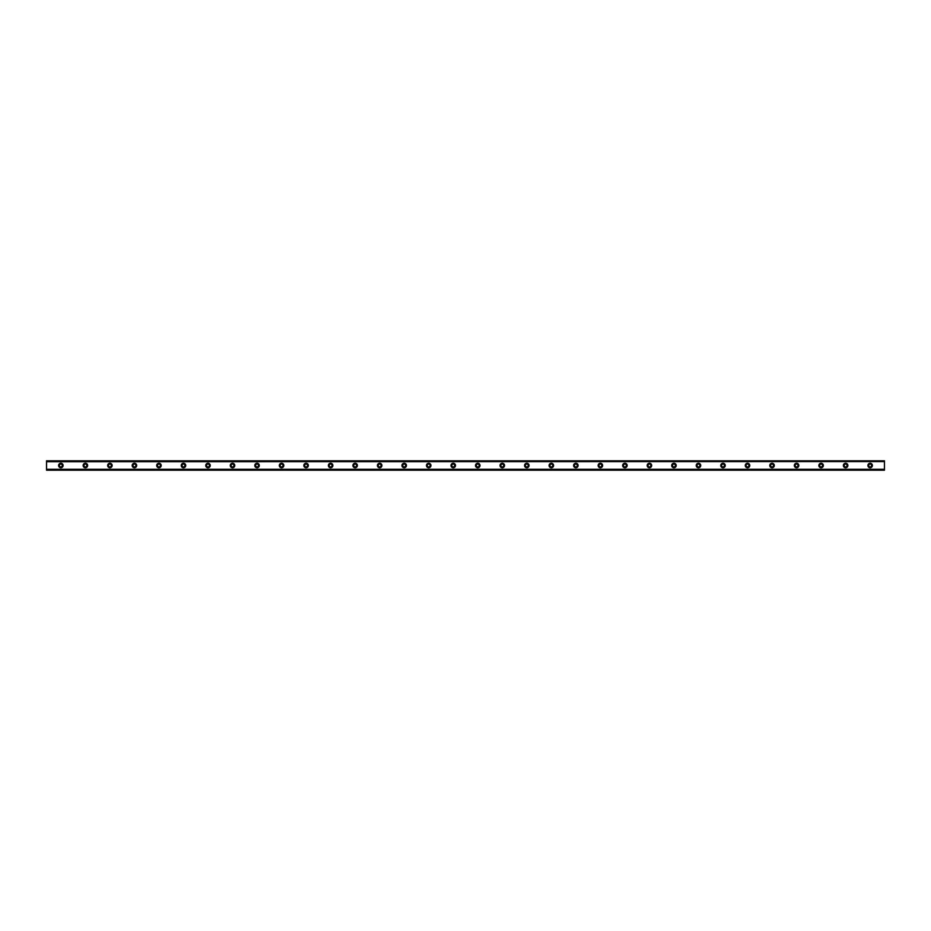 <?xml version="1.0" encoding="UTF-8"?>
<svg xmlns="http://www.w3.org/2000/svg" width="931" height="931" viewBox="0 0 931 931"><rect width="100%" height="100%" fill="white"/><g stroke="black" fill="none" stroke-linecap="round" stroke-linejoin="round"><path stroke-width="1.4" d="M60.852 466.931A1.431 1.431 0 0 1 59.421 465.5A1.431 1.431 0 0 1 60.852 464.069A1.431 1.431 0 0 1 62.284 465.5A1.431 1.431 0 0 1 60.852 466.931M870.148 466.931A1.431 1.431 0 0 1 868.716 465.5A1.431 1.431 0 0 1 870.148 464.069A1.431 1.431 0 0 1 871.579 465.5A1.431 1.431 0 0 1 870.148 466.931M845.616 466.931A1.431 1.431 0 0 1 844.184 465.5A1.431 1.431 0 0 1 845.616 464.069A1.431 1.431 0 0 1 847.047 465.5A1.431 1.431 0 0 1 845.616 466.931M821.095 466.931A1.431 1.431 0 0 1 819.664 465.5A1.431 1.431 0 0 1 821.095 464.069A1.431 1.431 0 0 1 822.527 465.5A1.431 1.431 0 0 1 821.095 466.931M796.575 466.931A1.431 1.431 0 0 1 795.144 465.5A1.431 1.431 0 0 1 796.575 464.069A1.431 1.431 0 0 1 798.007 465.5A1.431 1.431 0 0 1 796.575 466.931M772.043 466.931A1.431 1.431 0 0 1 770.624 465.5A1.431 1.431 0 0 1 772.043 464.069A1.431 1.431 0 0 1 773.475 465.5A1.431 1.431 0 0 1 772.043 466.931M747.523 466.931A1.431 1.431 0 0 1 746.092 465.5A1.431 1.431 0 0 1 747.523 464.069A1.431 1.431 0 0 1 748.955 465.5A1.431 1.431 0 0 1 747.523 466.931M723.003 466.931A1.431 1.431 0 0 1 721.572 465.5A1.431 1.431 0 0 1 723.003 464.069A1.431 1.431 0 0 1 724.434 465.5A1.431 1.431 0 0 1 723.003 466.931M698.483 466.931A1.431 1.431 0 0 1 697.051 465.5A1.431 1.431 0 0 1 698.483 464.069A1.431 1.431 0 0 1 699.903 465.5A1.431 1.431 0 0 1 698.483 466.931M673.951 466.931A1.431 1.431 0 0 1 672.519 465.5A1.431 1.431 0 0 1 673.951 464.069A1.431 1.431 0 0 1 675.382 465.5A1.431 1.431 0 0 1 673.951 466.931M649.431 466.931A1.431 1.431 0 0 1 647.999 465.5A1.431 1.431 0 0 1 649.431 464.069A1.431 1.431 0 0 1 650.862 465.5A1.431 1.431 0 0 1 649.431 466.931M624.91 466.931A1.431 1.431 0 0 1 623.479 465.5A1.431 1.431 0 0 1 624.91 464.069A1.431 1.431 0 0 1 626.33 465.5A1.431 1.431 0 0 1 624.91 466.931M600.379 466.931A1.431 1.431 0 0 1 598.947 465.5A1.431 1.431 0 0 1 600.379 464.069A1.431 1.431 0 0 1 601.81 465.5A1.431 1.431 0 0 1 600.379 466.931M575.858 466.931A1.431 1.431 0 0 1 574.427 465.5A1.431 1.431 0 0 1 575.858 464.069A1.431 1.431 0 0 1 577.29 465.5A1.431 1.431 0 0 1 575.858 466.931M551.338 466.931A1.431 1.431 0 0 1 549.907 465.5A1.431 1.431 0 0 1 551.338 464.069A1.431 1.431 0 0 1 552.77 465.5A1.431 1.431 0 0 1 551.338 466.931M526.806 466.931A1.431 1.431 0 0 1 525.375 465.5A1.431 1.431 0 0 1 526.806 464.069A1.431 1.431 0 0 1 528.238 465.5A1.431 1.431 0 0 1 526.806 466.931M502.286 466.931A1.431 1.431 0 0 1 500.855 465.5A1.431 1.431 0 0 1 502.286 464.069A1.431 1.431 0 0 1 503.718 465.5A1.431 1.431 0 0 1 502.286 466.931M477.766 466.931A1.431 1.431 0 0 1 476.335 465.5A1.431 1.431 0 0 1 477.766 464.069A1.431 1.431 0 0 1 479.197 465.5A1.431 1.431 0 0 1 477.766 466.931M453.234 466.931A1.431 1.431 0 0 1 451.803 465.5A1.431 1.431 0 0 1 453.234 464.069A1.431 1.431 0 0 1 454.665 465.5A1.431 1.431 0 0 1 453.234 466.931M428.714 466.931A1.431 1.431 0 0 1 427.282 465.5A1.431 1.431 0 0 1 428.714 464.069A1.431 1.431 0 0 1 430.145 465.5A1.431 1.431 0 0 1 428.714 466.931M404.194 466.931A1.431 1.431 0 0 1 402.762 465.5A1.431 1.431 0 0 1 404.194 464.069A1.431 1.431 0 0 1 405.625 465.5A1.431 1.431 0 0 1 404.194 466.931M379.662 466.931A1.431 1.431 0 0 1 378.23 465.5A1.431 1.431 0 0 1 379.662 464.069A1.431 1.431 0 0 1 381.093 465.5A1.431 1.431 0 0 1 379.662 466.931M355.142 466.931A1.431 1.431 0 0 1 353.71 465.5A1.431 1.431 0 0 1 355.142 464.069A1.431 1.431 0 0 1 356.573 465.5A1.431 1.431 0 0 1 355.142 466.931M330.621 466.931A1.431 1.431 0 0 1 329.19 465.5A1.431 1.431 0 0 1 330.621 464.069A1.431 1.431 0 0 1 332.053 465.5A1.431 1.431 0 0 1 330.621 466.931M306.09 466.931A1.431 1.431 0 0 1 304.67 465.5A1.431 1.431 0 0 1 306.09 464.069A1.431 1.431 0 0 1 307.521 465.5A1.431 1.431 0 0 1 306.09 466.931M281.569 466.931A1.431 1.431 0 0 1 280.138 465.5A1.431 1.431 0 0 1 281.569 464.069A1.431 1.431 0 0 1 283.001 465.5A1.431 1.431 0 0 1 281.569 466.931M257.049 466.931A1.431 1.431 0 0 1 255.618 465.5A1.431 1.431 0 0 1 257.049 464.069A1.431 1.431 0 0 1 258.481 465.5A1.431 1.431 0 0 1 257.049 466.931M232.517 466.931A1.431 1.431 0 0 1 231.097 465.5A1.431 1.431 0 0 1 232.517 464.069A1.431 1.431 0 0 1 233.949 465.5A1.431 1.431 0 0 1 232.517 466.931M207.997 466.931A1.431 1.431 0 0 1 206.566 465.5A1.431 1.431 0 0 1 207.997 464.069A1.431 1.431 0 0 1 209.428 465.5A1.431 1.431 0 0 1 207.997 466.931M183.477 466.931A1.431 1.431 0 0 1 182.045 465.5A1.431 1.431 0 0 1 183.477 464.069A1.431 1.431 0 0 1 184.908 465.5A1.431 1.431 0 0 1 183.477 466.931M158.957 466.931A1.431 1.431 0 0 1 157.525 465.5A1.431 1.431 0 0 1 158.957 464.069A1.431 1.431 0 0 1 160.376 465.5A1.431 1.431 0 0 1 158.957 466.931M134.425 466.931A1.431 1.431 0 0 1 132.993 465.5A1.431 1.431 0 0 1 134.425 464.069A1.431 1.431 0 0 1 135.856 465.5A1.431 1.431 0 0 1 134.425 466.931M109.905 466.931A1.431 1.431 0 0 1 108.473 465.5A1.431 1.431 0 0 1 109.905 464.069A1.431 1.431 0 0 1 111.336 465.5A1.431 1.431 0 0 1 109.905 466.931M85.384 466.931A1.431 1.431 0 0 1 83.953 465.5A1.431 1.431 0 0 1 85.384 464.069A1.431 1.431 0 0 1 86.816 465.5A1.431 1.431 0 0 1 85.384 466.931M60.852 463.254A2.246 2.246 0 0 0 58.606 465.5A2.246 2.246 0 0 0 60.852 467.746A2.246 2.246 0 0 0 63.099 465.5A2.246 2.246 0 0 0 60.852 463.254M870.148 463.254A2.246 2.246 0 0 0 867.901 465.5A2.246 2.246 0 0 0 870.148 467.746A2.246 2.246 0 0 0 872.394 465.5A2.246 2.246 0 0 0 870.148 463.254M845.616 463.254A2.246 2.246 0 0 0 843.37 465.5A2.246 2.246 0 0 0 845.616 467.746A2.246 2.246 0 0 0 847.873 465.5A2.246 2.246 0 0 0 845.616 463.254M821.095 463.254A2.246 2.246 0 0 0 818.849 465.5A2.246 2.246 0 0 0 821.095 467.746A2.246 2.246 0 0 0 823.341 465.5A2.246 2.246 0 0 0 821.095 463.254M796.575 463.254A2.246 2.246 0 0 0 794.329 465.5A2.246 2.246 0 0 0 796.575 467.746A2.246 2.246 0 0 0 798.821 465.5A2.246 2.246 0 0 0 796.575 463.254M772.043 463.254A2.246 2.246 0 0 0 769.797 465.5A2.246 2.246 0 0 0 772.043 467.746A2.246 2.246 0 0 0 774.301 465.5A2.246 2.246 0 0 0 772.043 463.254M747.523 463.254A2.246 2.246 0 0 0 745.277 465.5A2.246 2.246 0 0 0 747.523 467.746A2.246 2.246 0 0 0 749.769 465.5A2.246 2.246 0 0 0 747.523 463.254M723.003 463.254A2.246 2.246 0 0 0 720.757 465.5A2.246 2.246 0 0 0 723.003 467.746A2.246 2.246 0 0 0 725.249 465.5A2.246 2.246 0 0 0 723.003 463.254M698.483 463.254A2.246 2.246 0 0 0 696.225 465.5A2.246 2.246 0 0 0 698.483 467.746A2.246 2.246 0 0 0 700.729 465.5A2.246 2.246 0 0 0 698.483 463.254M673.951 463.254A2.246 2.246 0 0 0 671.705 465.5A2.246 2.246 0 0 0 673.951 467.746A2.246 2.246 0 0 0 676.197 465.5A2.246 2.246 0 0 0 673.951 463.254M649.431 463.254A2.246 2.246 0 0 0 647.185 465.5A2.246 2.246 0 0 0 649.431 467.746A2.246 2.246 0 0 0 651.677 465.5A2.246 2.246 0 0 0 649.431 463.254M624.91 463.254A2.246 2.246 0 0 0 622.653 465.5A2.246 2.246 0 0 0 624.91 467.746A2.246 2.246 0 0 0 627.157 465.5A2.246 2.246 0 0 0 624.91 463.254M600.379 463.254A2.246 2.246 0 0 0 598.133 465.5A2.246 2.246 0 0 0 600.379 467.746A2.246 2.246 0 0 0 602.625 465.5A2.246 2.246 0 0 0 600.379 463.254M575.858 463.254A2.246 2.246 0 0 0 573.612 465.5A2.246 2.246 0 0 0 575.858 467.746A2.246 2.246 0 0 0 578.104 465.5A2.246 2.246 0 0 0 575.858 463.254M551.338 463.254A2.246 2.246 0 0 0 549.081 465.5A2.246 2.246 0 0 0 551.338 467.746A2.246 2.246 0 0 0 553.584 465.5A2.246 2.246 0 0 0 551.338 463.254M526.806 463.254A2.246 2.246 0 0 0 524.56 465.5A2.246 2.246 0 0 0 526.806 467.746A2.246 2.246 0 0 0 529.052 465.5A2.246 2.246 0 0 0 526.806 463.254M502.286 463.254A2.246 2.246 0 0 0 500.04 465.5A2.246 2.246 0 0 0 502.286 467.746A2.246 2.246 0 0 0 504.532 465.5A2.246 2.246 0 0 0 502.286 463.254M477.766 463.254A2.246 2.246 0 0 0 475.508 465.5A2.246 2.246 0 0 0 477.766 467.746A2.246 2.246 0 0 0 480.012 465.5A2.246 2.246 0 0 0 477.766 463.254M453.234 463.254A2.246 2.246 0 0 0 450.988 465.5A2.246 2.246 0 0 0 453.234 467.746A2.246 2.246 0 0 0 455.492 465.5A2.246 2.246 0 0 0 453.234 463.254M428.714 463.254A2.246 2.246 0 0 0 426.468 465.5A2.246 2.246 0 0 0 428.714 467.746A2.246 2.246 0 0 0 430.96 465.5A2.246 2.246 0 0 0 428.714 463.254M404.194 463.254A2.246 2.246 0 0 0 401.948 465.5A2.246 2.246 0 0 0 404.194 467.746A2.246 2.246 0 0 0 406.44 465.5A2.246 2.246 0 0 0 404.194 463.254M379.662 463.254A2.246 2.246 0 0 0 377.416 465.5A2.246 2.246 0 0 0 379.662 467.746A2.246 2.246 0 0 0 381.919 465.5A2.246 2.246 0 0 0 379.662 463.254M355.142 463.254A2.246 2.246 0 0 0 352.896 465.5A2.246 2.246 0 0 0 355.142 467.746A2.246 2.246 0 0 0 357.388 465.5A2.246 2.246 0 0 0 355.142 463.254M330.621 463.254A2.246 2.246 0 0 0 328.375 465.5A2.246 2.246 0 0 0 330.621 467.746A2.246 2.246 0 0 0 332.867 465.5A2.246 2.246 0 0 0 330.621 463.254M306.09 463.254A2.246 2.246 0 0 0 303.843 465.5A2.246 2.246 0 0 0 306.09 467.746A2.246 2.246 0 0 0 308.347 465.5A2.246 2.246 0 0 0 306.09 463.254M281.569 463.254A2.246 2.246 0 0 0 279.323 465.5A2.246 2.246 0 0 0 281.569 467.746A2.246 2.246 0 0 0 283.815 465.5A2.246 2.246 0 0 0 281.569 463.254M257.049 463.254A2.246 2.246 0 0 0 254.803 465.5A2.246 2.246 0 0 0 257.049 467.746A2.246 2.246 0 0 0 259.295 465.5A2.246 2.246 0 0 0 257.049 463.254M232.517 463.254A2.246 2.246 0 0 0 230.271 465.5A2.246 2.246 0 0 0 232.517 467.746A2.246 2.246 0 0 0 234.775 465.5A2.246 2.246 0 0 0 232.517 463.254M207.997 463.254A2.246 2.246 0 0 0 205.751 465.5A2.246 2.246 0 0 0 207.997 467.746A2.246 2.246 0 0 0 210.243 465.5A2.246 2.246 0 0 0 207.997 463.254M183.477 463.254A2.246 2.246 0 0 0 181.231 465.5A2.246 2.246 0 0 0 183.477 467.746A2.246 2.246 0 0 0 185.723 465.5A2.246 2.246 0 0 0 183.477 463.254M158.957 463.254A2.246 2.246 0 0 0 156.699 465.5A2.246 2.246 0 0 0 158.957 467.746A2.246 2.246 0 0 0 161.203 465.5A2.246 2.246 0 0 0 158.957 463.254M134.425 463.254A2.246 2.246 0 0 0 132.179 465.5A2.246 2.246 0 0 0 134.425 467.746A2.246 2.246 0 0 0 136.671 465.5A2.246 2.246 0 0 0 134.425 463.254M109.905 463.254A2.246 2.246 0 0 0 107.659 465.5A2.246 2.246 0 0 0 109.905 467.746A2.246 2.246 0 0 0 112.151 465.5A2.246 2.246 0 0 0 109.905 463.254M85.384 463.254A2.246 2.246 0 0 0 83.127 465.5A2.246 2.246 0 0 0 85.384 467.746A2.246 2.246 0 0 0 87.63 465.5A2.246 2.246 0 0 0 85.384 463.254M46.55 460.798L884.45 460.798L46.55 460.798L884.45 460.798L46.55 460.798L46.55 470.202L884.45 470.202L46.55 470.097M46.55 469.433L884.45 469.433L884.45 470.097M884.45 470.202L46.55 470.202L884.45 470.202M46.55 460.903L884.45 460.798M884.45 460.903L884.45 461.567L46.55 461.567M46.55 461.695L884.45 461.567M884.45 461.695L884.45 469.305L46.55 469.305"/></g></svg>
